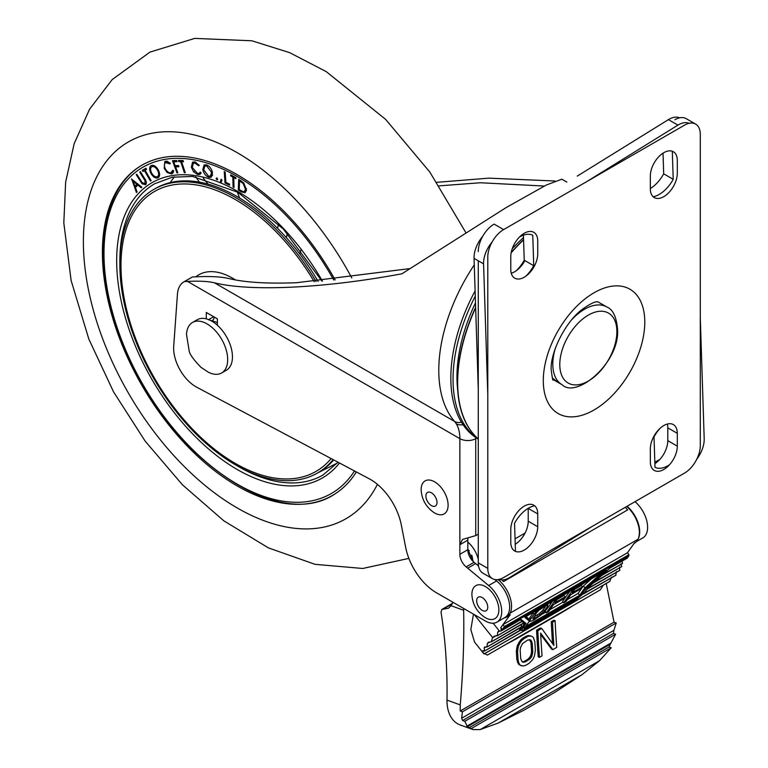 <?xml version="1.0" encoding="UTF-8"?>
<svg xmlns="http://www.w3.org/2000/svg" width="768" height="768" viewBox="0 0 768 768"><rect width="100%" height="100%" fill="white"/><g stroke="black" fill="none" stroke-linecap="round" stroke-linejoin="round"><path stroke-width="1.15" d="M478.272 438.902A134.573 77.693 -60 0 1 457.651 382.502A134.573 77.693 -60 0 1 475.651 307.814M511.133 252.845A134.573 77.693 -60 0 1 523.574 239.885M650.342 176.035L650.342 188.851A19.066 11.011 120 0 0 654.288 197.578A19.066 11.011 120 0 0 668.976 192.47A19.066 11.011 120 0 0 677.299 173.29L677.299 160.464A19.066 11.011 120 0 0 673.354 151.738A19.066 11.011 120 0 0 658.656 156.845A19.066 11.011 120 0 0 650.342 176.035M677.299 446.141L677.299 433.325A19.066 11.011 120 0 0 673.354 424.598A19.066 11.011 120 0 0 658.656 429.706A19.066 11.011 120 0 0 650.342 448.886L650.342 461.712A19.066 11.011 120 0 0 654.288 470.438A19.066 11.011 120 0 0 668.976 465.331A19.066 11.011 120 0 0 677.299 446.141L667.786 440.65L667.786 427.834A19.066 11.011 120 0 0 667.325 424.051M510.778 256.608L510.778 269.424A19.066 11.011 120 0 0 514.723 278.15A19.066 11.011 120 0 0 529.421 273.043A19.066 11.011 120 0 0 537.734 253.862L537.734 241.037A19.066 11.011 120 0 0 533.789 232.31A19.066 11.011 120 0 0 519.101 237.418A19.066 11.011 120 0 0 510.778 256.608M537.734 526.714L537.734 513.898A19.066 11.011 120 0 0 533.789 505.171A19.066 11.011 120 0 0 519.101 510.278A19.066 11.011 120 0 0 510.778 529.459L510.778 542.285A19.066 11.011 120 0 0 514.723 551.011A19.066 11.011 120 0 0 529.421 545.904A19.066 11.011 120 0 0 537.734 526.714L528.221 521.222L528.221 508.406A19.066 11.011 120 0 0 528.221 508.32M700.291 134.371A22.426 12.95 120 0 0 695.645 124.099A22.426 12.95 120 0 0 684.432 125.213L503.645 229.594A22.426 12.95 120 0 0 487.786 257.059L487.786 568.378A22.426 12.95 120 0 0 492.432 578.64A22.426 12.95 120 0 0 503.645 577.536L684.432 473.155A22.426 12.95 120 0 0 700.291 445.68L700.291 134.371M654.883 463.651A19.066 11.011 120 0 0 667.786 440.65M515.232 544.282A19.066 11.011 120 0 0 528.221 521.222M695.645 124.099L686.131 118.608A22.426 12.95 120 0 0 674.918 119.722M478.272 260.794L478.272 562.886A22.426 12.95 120 0 0 482.909 573.149L492.432 578.64M503.645 229.594L494.131 224.102A22.426 12.95 120 0 0 478.272 251.568M511.238 273.197A19.066 11.011 120 0 0 524.87 260.582M659.99 459.264A26.918 15.542 -60 0 1 654.826 461.904M663.024 153.168L663.696 173.818A26.918 15.542 -60 0 1 650.342 188.554M523.421 235.162L524.227 260.218A26.918 15.542 -60 0 1 516.24 270.749M679.555 117.84A22.426 12.95 120 0 0 668.419 119.635L577.267 176.102M482.573 236.534A22.426 12.95 120 0 0 474.058 258.365L478.272 389.194M669.504 464.755A26.918 15.542 -60 0 1 654.998 467.299L654.019 436.858A26.918 15.542 -60 0 1 660.029 428.362M663.696 173.818L673.21 179.309A26.918 15.542 -60 0 1 653.174 196.771M672.307 151.258L673.21 179.309M519.466 237.043A26.918 15.542 -60 0 1 532.762 235.267L533.741 265.709L524.227 260.218M533.741 265.709A26.918 15.542 -60 0 1 525.754 276.25M515.453 551.366L514.55 523.258A26.918 15.542 -60 0 1 534.672 505.776M689.069 123.341A22.426 12.95 120 0 0 677.933 125.126L586.781 181.594M696.854 459.062A22.426 12.95 120 0 0 704.189 438.71L700.291 317.741M499.085 579.389A22.426 12.95 120 0 0 509.827 577.43L592.272 526.358M492.086 242.035A22.426 12.95 120 0 0 483.571 263.856L487.786 394.694M478.272 438.96A134.573 77.693 -60 0 1 457.91 392.794A134.573 77.693 -60 0 1 457.517 386.362A134.573 77.693 -60 0 1 475.632 307.315M511.219 252.422A134.573 77.693 -60 0 1 523.565 239.597M457.91 392.794L457.392 386.966A128.371 74.112 -60 0 1 457.018 380.832A128.371 74.112 -60 0 1 475.488 302.88M512.275 248.63A128.371 74.112 -60 0 1 523.498 237.619M475.104 290.909A133.891 77.309 120 0 0 450.893 381.965A133.891 77.309 120 0 0 478.272 439.142M478.272 439.027A133.891 77.309 -60 0 1 453.11 383.251A133.891 77.309 -60 0 1 475.267 296.102M478.272 534.134L475.728 535.594L462.538 539.424L459.869 544.752L459.869 554.314A11.213 6.47 -120 0 0 466.147 566.89L488.64 585.533A23.098 13.334 60 0 1 501.024 605.731A23.098 13.334 60 0 1 496.934 622.138A23.098 13.334 60 0 1 485.395 621.005L436.253 592.656A44.861 25.901 60 0 1 405.667 547.363L401.299 524.909A44.861 25.901 -120 0 0 369.36 478.858L196.742 387.226A31.402 18.125 60 0 1 195.85 386.726A31.402 18.125 60 0 1 173.712 346.282L177.437 294.259A31.402 18.125 60 0 1 183.878 281.875A31.402 18.125 60 0 1 184.435 281.578L189.638 281.318C200.342 280.906 208.627 281.405 214.512 282.835C231.946 287.059 256.531 288.547 288.269 287.318C323.424 285.811 361.306 281.299 401.923 273.792L506.131 207.581L546.346 185.021L561.83 179.203L566.861 182.112M554.88 181.008L488.832 178.147L436.886 182.323M184.435 281.578L192.365 276.998L195.466 276.845C210.067 276.125 221.309 276.71 229.181 278.611C245.146 282.48 267.658 283.843 296.717 282.71L409.651 268.627M544.339 186.048L480.374 182.755L439.219 185.856M475.728 535.594L475.728 438.653A11.213 6.47 180 0 1 459.869 438.653A44.861 25.901 120 0 0 459.85 437.328A44.861 25.901 120 0 0 456.23 423.715A11.213 8.746 -31.7 0 0 463.056 424.694M211.891 320.784L212.352 320.515A8.976 5.184 -120 0 0 214.195 317.03M478.522 565.987L474.077 562.31A11.213 6.47 60 0 1 467.798 549.734L467.798 540.173A11.213 6.47 60 0 1 468.106 537.84M496.934 622.138L504.854 617.558A23.098 13.334 -120 0 0 508.954 601.152A23.098 13.334 -120 0 0 496.57 580.954L494.861 579.542M192.365 276.998A31.402 18.125 -120 0 0 191.808 277.296L183.878 281.875M627.082 506.266A23.098 13.334 60 0 1 638.064 539.165M637.978 539.309A23.098 13.334 60 0 1 636.893 540.845M636.298 541.67L642.835 537.898A23.098 13.334 -120 0 0 646.992 521.798A23.098 13.334 -120 0 0 635.011 501.686M217.382 325.248L217.382 318.874L206.285 312.461L206.285 318.835M496.57 580.954L488.64 585.533M589.373 380.419A40.368 23.309 -60 0 1 587.002 381.773A40.368 23.309 -60 0 1 559.786 364.387A40.368 23.309 -60 0 1 587.29 315.734A40.368 23.309 -60 0 1 616.848 330.077A40.368 23.309 -60 0 1 589.373 380.419M431.462 492.826A7.853 4.531 -120 0 0 427.536 492.432A7.853 4.531 -120 0 0 425.904 496.032A7.853 4.531 -120 0 0 431.462 505.642A7.853 4.531 -120 0 0 435.379 506.035A7.853 4.531 -120 0 0 437.011 502.435A7.853 4.531 -120 0 0 431.462 492.826M448.109 505.181A19.066 11.011 -120 0 0 434.63 481.834A19.066 11.011 -120 0 0 421.152 489.619A19.066 11.011 -120 0 0 421.171 490.426C421.949 499.795 426.202 507.168 433.939 512.544A19.066 11.011 -120 0 0 448.109 505.181M482.208 597.552A7.853 4.531 -120 0 0 478.282 597.168A7.853 4.531 -120 0 0 476.659 600.758A7.853 4.531 -120 0 0 482.208 610.368A7.853 4.531 -120 0 0 486.134 610.762A7.853 4.531 -120 0 0 487.757 607.171A7.853 4.531 -120 0 0 482.208 597.552M498.864 609.917A19.066 11.011 -120 0 0 485.376 586.57A19.066 11.011 -120 0 0 471.898 594.346A19.066 11.011 -120 0 0 471.917 595.162C472.694 604.522 476.947 611.894 484.685 617.28A19.066 11.011 -120 0 0 498.864 609.917M627.187 558.163L628.838 555.84L627.12 558.173L626.88 557.568M523.968 628.685L580.435 596.083L585.85 588.49L606.211 570.24L524.707 617.299L525.158 616.301L524.707 617.299L529.382 621.082L523.987 628.675L529.603 620.87L529.584 619.872L526.195 616.474M588.163 586.656L588.202 587.549L588.163 586.656L588.202 587.549L584.726 592.426A0.893 0.71 35.4 0 0 584.736 592.416L576.144 599.76L525.398 629.059C522.134 630.787 521.194 630.538 522.557 628.31L526.022 623.443L524.726 623.29L521.376 627.994L520.925 627.427M501.907 579.936A23.549 13.594 60 0 1 503.52 581.568L502.013 579.946M626.717 506.477A23.549 13.594 60 0 1 638.026 539.251L510.202 613.056A23.549 13.594 -120 0 0 498.058 579.581M473.472 614.131L470.822 629.549L474.547 642.106L483.667 653.501M510.202 613.056L508.157 615.926A23.549 13.594 60 0 1 506.669 617.03L508.733 615.84A23.549 13.594 -120 0 0 510.221 614.736L500.794 627.61L502.301 629.501L503.539 629.549L520.867 619.546L519.869 619.354M483.37 653.05L482.774 651.408A31.402 6.538 -38.7 0 1 482.918 650.669L484.637 650.678L484.118 648A31.402 6.538 -38.7 0 1 484.762 646.963L486.912 647.011L487.363 643.478A31.402 6.538 -38.7 0 1 488.467 642.182L491.222 641.885L492.538 637.853A31.402 6.538 -38.7 0 1 492.72 637.67A26.918 5.606 141.3 0 0 494.054 636.317L497.462 635.347L497.674 632.246A26.918 5.606 141.3 0 0 498.595 631.046L500.803 631.066A0.893 0.518 -120 0 0 501.158 630.566L501.014 627.898M625.258 507.322L627.667 509.894L503.52 581.568M515.05 538.838L525.062 533.059M506.669 617.03A23.549 13.594 60 0 1 504.154 617.962M628.57 556.138L628.954 554.65L627.446 552.768L634.358 543.062L635.981 542.122L638.026 539.251M510.221 614.736L508.157 615.926M627.446 552.768L503.309 624.442M634.061 543.485L634.493 543.235A23.549 13.594 -120 0 0 635.981 542.122M622.099 560.41L622.426 563.491L602.688 574.589M620.842 563.77L621.744 566.525L594.403 582.019M619.632 567.12L619.67 570.365L587.462 588.662M616.493 571.574L615.734 575.28L584.141 593.222M611.443 577.133L609.734 581.386L484.08 653.933M603.283 585.168L600.365 589.834L487.382 655.075L484.003 653.347M557.664 614.861L565.997 610.051A325.21 67.738 141.3 0 0 573.072 605.597M505.891 644.381A325.21 67.738 141.3 0 0 512.074 641.184L519.264 637.037M484.454 651.072L520.282 630.096L518.918 628.589A8.976 1.872 -38.7 0 0 519.648 628.608M486.912 647.011L521.386 626.813L521.28 624.586M491.222 641.885L523.565 622.915L522.029 621.12M496.925 635.942L521.875 621.245L521.184 620.448M628.55 556.157L505.238 627.35L502.867 624.701M606.211 570.24L605.328 570.749M585.85 588.49L583.277 586.128L591.446 578.803M580.435 596.083L578.064 593.434L583.277 586.128M523.987 628.675L524.381 627.187M627.11 558.173L609.869 568.128L609.312 567.715M528.941 621.802L530.227 621.053M542.794 613.795L545.683 612.134M549.946 609.667L563.069 602.093M567.341 599.635L578.064 593.434M545.299 611.328L546.278 612.864L548.65 611.501L553.507 604.675L563.779 598.742L565.104 596.88L564.01 595.507L557.251 599.414M552.413 601.334L550.598 603.888M569.203 592.138L562.57 601.459L563.664 602.832L566.035 601.459L570.893 594.634L581.165 588.701L582.49 586.848L581.395 585.475L574.637 589.373M533.587 612.202L528.998 619.142M499.738 631.056L497.674 632.246M495.552 636.106L492.538 637.853M491.645 641.635L523.738 623.107L522.192 621.254M489.85 642.048L487.363 643.478M485.837 647.002L484.118 648M482.774 651.408L483.677 650.89M570.154 591.091L557.702 598.781L554.832 602.813L565.104 596.88M555.926 599.299L546.278 612.864M587.539 581.05L575.088 588.739L572.218 592.771L582.49 586.848M573.322 589.267L563.664 602.832M550.109 602.659L550.762 602.966L549.955 605.078L543.475 613.21L533.635 620.17L530.736 621.293L529.738 620.582M529.037 618.806L530.035 620.966M529.747 617.482L530.842 618.854L530.131 620.179M533.059 612.835L534.154 614.198L530.842 618.854M534.883 611.462L535.651 612.422L534.154 614.198M536.957 610.262L537.322 610.723L535.651 612.422M539.626 608.717L537.322 610.723M497.318 635.722L522.048 621.446L521.635 620.813M487.21 646.838L521.04 627.312A0.893 0.518 -120 0 0 521.386 626.813M520.858 630.058L520.282 630.096M547.584 606.442L547.949 604.963L547.2 605.021L539.251 609.974L536.525 612.835L532.848 618.97L538.118 616.483L542.995 612.566L547.584 606.442L546.643 605.27M544.272 611.098L543.178 609.725L546.221 605.462M542.995 612.566L541.901 611.194L543.178 609.725M541.546 613.958L540.451 612.586L541.901 611.194M539.923 615.264L538.819 613.891L540.451 612.586M538.118 616.483L537.024 615.11L538.819 613.891M534.96 618.307L533.856 616.934L537.024 615.11M533.597 618.912L532.925 618.077M478.272 559.334A20.189 11.654 -120 0 0 467.798 542.064M460.205 711.005L462.403 711.792L616.234 622.973L614.045 622.186L460.205 711.005L460.253 704.89C463.104 671.098 464.237 639.552 463.642 610.262L463.728 608.506M452.477 603.322L441.869 609.446L448.445 608.227L451.075 605.731L452.995 602.314M522.758 638.198L520.627 640.003L521.885 640.454L524.016 638.65L522.758 638.198L526.214 636.202L531.437 636.106L528.403 635.52L529.661 635.971M524.016 638.65L527.472 636.653M526.214 636.202L528.403 635.52M541.718 628.426L540.461 627.974L536.573 630.221A1004.784 580.109 -120 0 0 538.214 656.89L539.462 657.35L542.054 655.853A1002.989 579.072 60 0 1 540.624 633.13L552.845 649.622L556.733 647.376A1002.989 579.072 60 0 1 555.101 620.707L552.509 622.195A1002.989 579.072 -120 0 0 553.891 645.456L541.718 628.426L537.83 630.672L536.573 630.221M540.691 634.493L551.597 649.171L552.845 649.622M555.101 620.707L553.843 620.246L551.251 621.744A1004.784 580.109 -120 0 0 552.538 643.594M520.627 640.003L517.354 645.389L516.336 651.235A1004.784 580.109 -120 0 0 516.854 659.75L518.496 664.118L520.387 665.405L523.45 666L525.648 665.318L529.104 663.331L532.867 659.376L534.432 656.102L535.373 650.227A1002.989 579.072 60 0 1 534.854 641.722L533.28 637.373L531.437 636.106M606.23 583.469L614.045 622.186M551.251 621.744L552.509 622.195M537.83 630.672A1002.989 579.072 -120 0 0 539.462 657.35M516.336 651.235L517.594 651.686A1002.989 579.072 -120 0 0 518.112 660.202L516.854 659.75M516.605 648.154L517.862 648.605L517.594 651.686M517.354 645.389L518.602 645.84L517.862 648.605M518.957 642.134L520.214 642.586L518.602 645.84M521.885 640.454L520.214 642.586M518.496 664.118L521.645 665.856M517.478 662.342L518.726 662.794L519.754 664.57M518.112 660.202L518.726 662.794M460.253 704.89L446.995 700.109A448.56 302.304 109.8 0 0 441.034 612.182L441.869 609.446M520.483 647.674L520.176 650.189A1002.989 579.072 -120 0 0 520.704 658.704L522.259 661.939L525.408 661.901L530.544 658.339L531.763 656.458L532.79 651.725A1002.989 579.072 60 0 1 532.262 643.21L530.755 639.994L527.645 640.042L522.49 643.603L520.483 647.674M616.234 622.973L613.891 630.346L461.674 718.224L462.403 711.792M582.086 674.63L498.24 723.043L523.968 710.179L554.554 692.515L582.086 674.63L599.366 660.778M471.187 728.621L611.242 647.76L599.51 660.701L480.173 729.6L473.03 729.581L467.395 726.71L610.282 644.218L615.629 634.234L613.44 633.437L613.891 630.346M610.282 644.218L609.062 646.973L469.008 727.834L471.802 729.139M446.995 700.109A34.541 23.28 109.8 0 0 460.109 724.925L471.312 728.966M472.992 560.16A9.648 5.568 60 0 1 472.819 561.149M473.03 561.36L467.798 549.149M480.23 729.562L498.24 723.043M467.395 726.71L464.803 721.306L462.614 720.518L461.674 718.224M529.498 639.542L531.014 642.758L532.262 643.21M531.706 641.194L530.448 640.742M532.79 651.725L531.533 651.274L531.014 642.758M532.502 654.25L531.254 653.798L531.533 651.274M531.763 656.458L530.506 656.006L531.254 653.798M530.544 658.339L529.286 657.888L530.506 656.006M528.854 659.904L527.606 659.453L529.286 657.888M525.408 661.901L524.15 661.45L527.606 659.453M523.632 662.333L522.384 661.882L524.15 661.45M613.44 633.437L462.614 720.518M610.694 643.171L466.829 726.23M464.803 721.306L615.629 634.234M473.03 729.581L469.008 727.834M609.062 646.973L611.242 647.76M472.445 560.746A9.418 5.443 -120 0 0 471.677 555.091M469.2 550.79A9.418 5.443 -120 0 0 467.798 549.293M335.146 279.898A190.637 110.064 -120 0 0 141.888 165.216A190.637 110.064 -120 0 0 120.47 340.742A190.637 110.064 -120 0 0 332.525 495.418A190.637 110.064 -120 0 0 356.342 471.946M317.693 472.906L337.402 463.018M237.245 191.923L239.626 198.058M300.998 249.754L299.846 254.054M174.451 176.842A168.211 97.114 -120 0 0 170.246 182.602M243.696 182.851L246.432 189.754L245.098 192.749L241.306 191.866L238.31 190.003L238.685 179.338L243.696 182.851M145.632 184.714L142.128 183.83L136.224 174.72L136.848 174.259L142.118 182.563L144.922 183.667L145.056 180.749L139.728 172.128L140.342 171.667L144.634 178.483C146.486 181.171 146.822 183.245 145.632 184.714L145.421 184.848M144.797 183.744L146.381 182.822L144.797 183.744M131.482 179.03L141.85 187.2L141.245 187.795L137.866 185.078L135.437 187.469L137.059 191.914L136.435 192.528L131.664 178.925M144.413 170.611L142.925 171.485L142.272 170.362L145.93 168.23L146.582 169.354L145.094 170.218L151.133 180.653L150.451 181.046L144.413 170.611L145.094 170.218M180.701 161.664L178.781 161.606L178.387 160.416L183.091 160.55L183.485 161.75L181.574 161.693L185.251 172.752L184.378 172.733L180.701 161.664L182.65 160.541M167.914 161.443L166.272 162.394C164.275 163.056 163.882 165.024 165.091 168.269C166.694 171.485 168.605 172.992 170.832 172.8L172.733 170.266L173.674 170.87L172.205 173.616L171.274 173.952L167.088 172.454L164.218 168.326L164.822 161.52L165.734 161.194L170.304 163.094L169.997 163.939L165.6 162.634L167.77 161.386M170.832 172.8L173.616 171.331M176.986 172.915L172.454 160.704L176.621 160.483L177.062 161.683L173.722 161.866L175.142 165.677L178.483 165.504L178.925 166.714L175.584 166.886L177.811 172.867L176.986 172.915L177.677 172.512M225.024 183.005L224.227 171.629L225.178 172.08L225.898 182.362L229.526 184.109L229.603 185.203L225.024 183.005L226.022 182.429M217.037 178.013L216.115 178.541L216.758 177.859L217.67 179.136L217.027 179.827L216.115 178.541L216.758 177.859M217.67 179.136L217.027 179.827L217.68 179.443M202.8 169.584L204.096 164.986L206.506 164.842C209.558 166.099 211.565 168.701 212.506 172.637L211.162 177.216L208.742 177.312C205.728 176.045 203.741 173.472 202.8 169.584L203.654 169.085M220.368 181.92L221.098 179.232L222.01 180.096L221.03 182.525L220.368 181.92L221.549 181.238M232.819 177.043L230.707 175.891L230.678 174.816L235.862 177.629L235.891 178.704L233.779 177.562L234.038 187.565L233.069 187.037L232.819 177.043L233.77 176.496M201.139 172.973L200.016 174.374L197.808 174.624L193.565 171.792L191.347 167.251L192.528 162.144L194.659 161.904L199.219 165.216L198.691 165.811L194.957 163.094L193.286 163.306L192.326 167.549L197.578 173.491L199.277 173.28L200.246 172.109L201.139 172.973M158.458 177.542L157.862 177.888C155.395 178.522 153.062 176.995 150.864 173.299C149.088 169.421 149.242 166.81 151.325 165.485C153.821 164.813 156.173 166.349 158.381 170.102C160.157 173.99 159.984 176.582 157.862 177.888L158.208 177.715M138.672 184.618L137.866 185.078M137.626 185.309L137.424 184.742M137.674 183.811L136.877 184.272L133.162 181.267L134.957 186.163L138.211 184.243M133.978 180.797L133.162 181.267M134.957 186.163L136.877 184.272M136.896 174.336L136.224 174.72M145.709 180.374L145.056 180.749M140.39 171.744L139.728 172.128M142.867 183.398L142.128 183.83M146.093 169.642L145.45 168.528L142.272 170.362M145.45 168.528L145.939 168.24M151.565 172.896L150.864 173.299M152.851 166.09L153.043 165.312M159.35 176.218L158.573 175.997M153.85 165.542L151.738 166.733L153.83 165.533M158.333 170.016L157.642 170.41C155.875 167.405 153.984 166.147 151.968 166.627C150.278 167.722 150.154 169.843 151.613 172.982C153.36 175.978 155.242 177.226 157.238 176.746L159.533 175.44M157.238 176.746C158.966 175.69 159.101 173.578 157.642 170.41M159.542 175.411L157.69 176.477M172.934 172.992L171.274 173.952M173.395 172.176L172.483 171.984M167.933 171.974L167.088 172.454M164.938 167.904L164.218 168.326M166.608 162.058L166.829 161.155M176.064 160.512L173.722 161.866M177.926 165.533L175.584 166.886M180.73 160.483L178.781 161.606M183.168 160.771L181.574 161.693M185.107 172.31L184.378 172.733M196.138 162.413L194.957 163.094M200.966 172.81L197.808 174.624M200.947 172.79L200.381 172.646M194.285 171.37L193.565 171.792M192.173 166.781L191.347 167.251M194.294 162.73L194.496 161.875M205.901 165.523L206.083 164.726M212.4 175.613L208.742 177.312M211.555 172.33L206.746 166.013L204.797 166.157L203.76 169.891L208.512 176.15L210.528 176.035L211.555 172.33L212.342 171.869M207.782 165.418L206.746 166.013M231.648 175.344L230.707 175.891M234.73 177.014L233.779 177.562M234.01 186.499L233.069 187.037M239.251 189.456L238.31 190.003M246.278 190.963L245.798 190.762M239.558 180.931L239.251 189.552L243.062 191.645L244.454 191.53L245.482 189.178L243.13 183.475L239.558 180.931L240.432 180.422M243.878 183.043L243.13 183.475M246.403 188.64L245.482 189.178M203.347 178.214L208.003 184.099M195.706 176.813L199.354 182.131M287.251 233.27L286.416 237.725M278.496 224.074L277.565 228.317M195.869 276.816A67.286 38.851 60 0 1 235.421 279.946M331.133 458.563A161.587 93.293 60 0 1 136.291 340.291A161.587 93.293 60 0 1 164.688 186.941A161.587 93.293 60 0 1 314.237 281.722M333.12 459.619A163.728 94.531 60 0 1 317.482 473.021A163.728 94.531 60 0 1 135.36 340.186A163.728 94.531 60 0 1 153.763 189.446A163.728 94.531 60 0 1 316.099 281.587M153.763 189.446L155.347 188.525A163.728 94.531 60 0 1 318.134 281.434M333.686 459.917A163.728 94.531 60 0 1 319.075 472.109L317.482 473.021M221.654 372.96L226.416 370.214A29.155 16.838 -120 0 0 229.69 343.373A29.155 16.838 -120 0 0 204.394 318.47A29.155 16.838 -120 0 0 198.902 318.96A29.155 16.838 -120 0 0 197.261 319.718L192.499 322.464A29.155 16.838 -120 0 0 186.499 334.397L189.158 350.832C189.523 354.029 193.411 359.491 200.822 367.219L208.32 372.192A29.155 16.838 -120 0 0 221.654 372.96A29.155 16.838 -120 0 0 224.928 346.118A29.155 16.838 -120 0 0 192.499 322.464M217.382 323.722L216.336 324.336M208.464 319.728L217.382 322.483M572.016 319.44A44.861 25.901 -60 0 1 606.95 307.037C612.941 309.456 616.474 316.915 617.558 329.395C619.92 362.525 576.557 399.101 562.099 384.73A44.861 25.901 -60 0 1 552.806 364.195A44.861 25.901 -60 0 1 555.37 348.269M543.293 380.678A71.77 41.434 -60 0 1 594.038 292.771A71.77 41.434 -60 0 1 644.784 322.07A71.77 41.434 -60 0 1 594.038 409.978A71.77 41.434 -60 0 1 543.293 380.678M487.786 568.378L478.272 562.886M537.734 513.898L528.221 508.406M677.299 433.325L667.786 427.834M668.419 119.635L677.933 125.126M474.058 258.365L483.571 263.856M456.23 423.715A44.861 25.901 120 0 0 454.55 421.421A132.998 76.79 -60 0 1 438.845 374.256A132.998 76.79 -60 0 1 474.269 264.874M461.472 422.227A11.213 8.976 139.1 0 1 454.55 421.421L214.512 282.835M475.728 438.653L475.718 437.53M467.798 540.173L459.869 544.752L459.869 438.653L187.536 281.414M213.667 316.723L208.666 319.613M467.798 549.734L459.869 554.314M474.077 562.31L466.147 566.89M467.702 568.176L475.632 563.597M499.402 631.046L493.133 623.213M474.25 614.573L492.72 637.67M628.954 554.65L504.374 626.582L502.301 629.501M565.997 610.051L512.074 641.184M505.238 627.35L503.798 629.366L521.04 619.411L526.022 623.443M609.869 568.128L588.192 587.558M525.61 626.477L579.581 595.315L584.784 588.01L601.594 572.938M525.715 616.752L529.584 619.872M522.557 628.31A0.893 0.71 -144.6 0 1 521.376 627.994A8.976 1.872 -38.7 0 0 520.714 629.933C520.954 630.893 522.48 630.624 525.293 629.146L576.048 599.846A0.893 0.518 60 0 1 575.914 599.885M576.144 599.76A0.893 0.518 60 0 1 576.048 599.846L584.909 592.253A0.893 0.71 35.4 0 0 585.005 592.042M584.736 592.416A0.893 0.71 35.4 0 0 584.909 592.253L588.317 587.472M484.118 653.914L609.734 581.386M501.091 630.902L503.146 629.712M587.107 589.162L619.67 570.365M593.482 582.845L621.744 566.525M601.776 575.414L622.426 563.491M502.637 629.712L501.158 630.566M520.579 630.221L484.646 650.966M583.594 593.837L615.734 575.28M463.642 610.262L451.075 605.731M442.906 609.254L452.16 603.907M351.811 277.987A217.555 125.606 -120 0 0 146.957 134.362A217.555 125.606 -120 0 0 103.987 342.221A217.555 125.606 -120 0 0 244.867 512.15A217.555 125.606 -120 0 0 377.414 484.349M333.744 280.042A188.4 108.768 -120 0 0 157.44 161.059A188.4 108.768 -120 0 0 121.843 340.618A188.4 108.768 -120 0 0 239.184 485.261A188.4 108.768 -120 0 0 354.499 470.966M321.974 281.126L283.267 228.96L237.734 192.202L192.518 176.429L172.291 177.216L154.694 183.725A168.211 97.114 -120 0 0 119.866 262.579M339.485 462.998A170.458 98.41 60 0 1 132.826 339.638A170.458 98.41 60 0 1 163.834 177.542A170.458 98.41 60 0 1 322.426 281.088M237.197 465.811A168.211 97.114 -120 0 0 322.896 475.075L338.064 462.24M141.187 181.142L140.515 181.536M144.682 178.56L144.01 178.944M242.246 191.328L241.306 191.866M241.094 180.845L240.221 181.344M606.95 307.037L597.859 301.786M598.07 301.805C597.955 302.496 596.736 299.078 582.432 309.235C565.536 321.533 550.262 352.445 551.174 369.686C552.288 378.211 552.941 381.533 553.123 379.651M562.099 384.73L553.008 379.478M552.298 377.914L558.029 382.378M562.061 612.403L515.51 639.283M524.938 617.194L605.77 570.528M588.288 587.491L609.859 568.166L627.178 558.173M520.406 619.814L524.861 623.414M519.408 628.31L520.714 629.933M610.022 581.28L484.128 653.962M503.386 629.635L500.966 631.027M522.086 621.475L497.146 635.875M523.776 623.146L491.453 641.808M521.203 627.274L487.085 646.963M520.723 630.192L484.579 651.062M615.955 575.213L583.478 593.962M619.834 570.326L587.04 589.258M621.85 566.515L593.309 582.998M622.55 563.472L601.594 575.568M408.874 558.394L362.746 568.474L315.072 564.346L268.387 547.872L223.843 520.838L182.381 484.742L145.181 441.149L113.558 391.891L88.838 339.091L71.126 280.531L63.811 222.864L65.654 182.064L74.16 143.702L89.549 109.258L112.147 79.622L149.962 52.099L194.717 38.4L251.866 40.781L289.68 52.656L326.246 71.635L385.661 119.414L429.84 172.07L465.696 232.368M143.482 164.304C99.878 188.074 90.912 264.259 121.334 340.522C161.299 450.259 274.483 533.482 334.118 494.496M193.286 163.306L195.389 162.096M199.277 173.28L200.64 172.493M210.528 176.035L212.582 174.854M204.797 166.157L206.851 164.966M244.454 191.53L246.374 190.426"/></g></svg>
